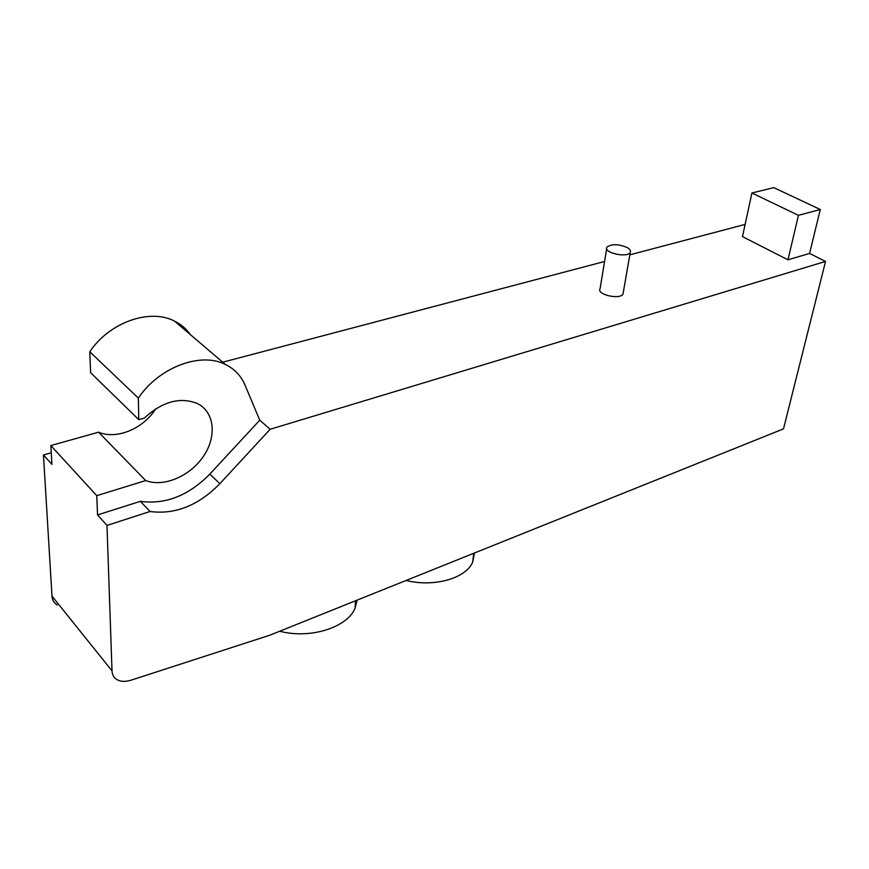 <?xml version="1.0" encoding="UTF-8"?>
<svg xmlns="http://www.w3.org/2000/svg" width="869" height="869" viewBox="0 0 869 869"><rect width="100%" height="100%" fill="white"/><g stroke="black" fill="none" stroke-linecap="round" stroke-linejoin="round"><path stroke-width="1.3" d="M745.113 224.419L629.819 254.834M604.574 261.493L222.725 362.199M106.985 525.43L150.055 511.504C175.201 514.774 198.469 505.497 219.846 483.707L270.14 429.264L825.55 261.417L783.501 428.873L269.77 635.217L131.013 680.188C125.538 681.893 120.921 681.752 117.152 679.754C113.937 677.874 112.22 674.909 112.014 670.857L106.985 525.43L97.524 514.937L96.774 495.667L145.72 480.568C163.817 487.618 190.409 476.006 203.607 456.062C217.054 436.216 214.524 411.83 197.252 403.477C179.981 396.677 162.329 401.565 144.276 418.108L138.768 419.651L138.345 398.121C159.081 367.033 200.815 351.739 225.343 364.437C234.478 368.901 240.995 375.723 244.928 384.924L259.766 420.183L209.842 474.083C188.616 495.656 165.468 504.737 140.387 501.348L97.524 514.937M825.55 261.417L809.571 253.444L787.966 259.788L742.474 236.629L751.924 192.994L773.801 187.628L820.293 209.516L798.459 215.338L751.924 192.994M623.269 292.473L623.008 294.004C620.151 300.087 596.101 294.482 600.099 288.693L606.681 248.664M51.26 452.76L43.45 454.976L51.999 596.123C52.292 600.066 54.052 603.032 57.245 605.009M155.638 408.864C143.526 428.602 116.609 439.953 98.566 432.186L50.847 445.569L96.774 495.667M190.333 334.587C186.324 328.84 181.056 324.354 174.55 321.128C150.152 308.191 109.516 322.073 89.789 351.749L90.604 372.692L138.768 419.651M98.566 432.186L145.72 480.568M627.168 247.535C630.025 249.197 631.046 250.826 630.231 252.434C627.396 258.234 602.912 252.683 606.931 247.176C611.472 243.776 618.217 243.896 627.168 247.535M279.677 631.242C310.276 639.345 347.437 627.429 355.063 608.191L357.126 600.131M406.116 580.459C434.022 587.509 465.903 578.363 472.627 562.2L474.507 552.988M809.571 253.444L820.293 209.516M787.966 259.788L798.459 215.338M270.14 429.264L259.766 420.183M89.789 351.749L138.345 398.121M50.847 445.569L51.923 464.372L43.45 454.976M150.055 511.504L140.387 501.348M219.846 483.707L209.842 474.083M112.014 670.857L51.999 596.123M623.008 294.004L630.231 252.434M355.627 600.729L355.063 608.191M473.768 553.281L472.627 562.2M225.343 364.437L174.55 321.128"/></g></svg>
